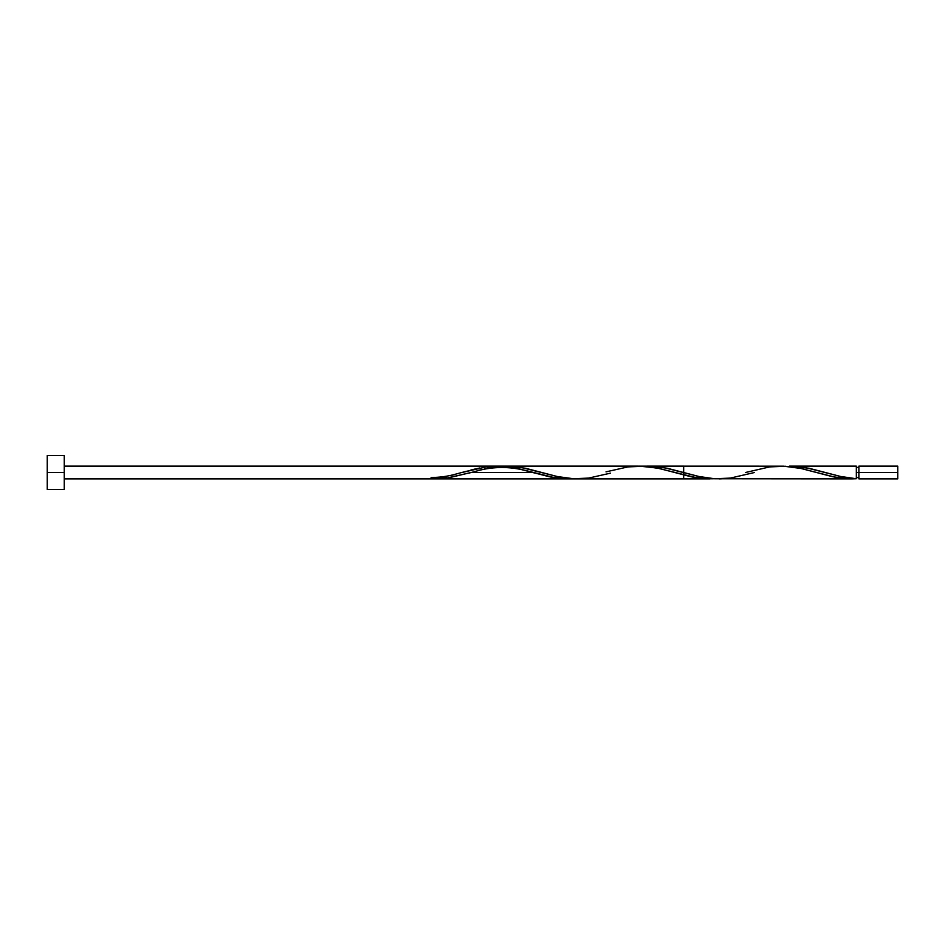 <?xml version="1.0" encoding="UTF-8"?>
<svg xmlns="http://www.w3.org/2000/svg" width="945" height="945" viewBox="0 0 945 945"><rect width="100%" height="100%" fill="white"/><g stroke="black" fill="none" stroke-linecap="round" stroke-linejoin="round"><path stroke-width="1.42" d="M745.499 472.5L769.702 466.901L785.46 466.251L801.206 468.531L832.71 476.729L848.456 478.808L856.335 478.749L856.335 472.5L858.887 472.5L858.887 466.121L858.887 478.879L897.75 478.879L897.75 472.5L856.335 472.5L856.335 466.121L789.536 466.121L805.435 467.562L840.424 476.434L856.335 478.749L856.335 466.121M47.25 489.51L47.25 455.49L47.25 489.51L64.26 489.51L64.26 472.5L47.25 472.5L64.26 472.5L64.26 455.49L64.26 489.51M500.944 466.31L510.891 466.239L520.872 467.373L557.408 476.552L574.017 478.808L683.66 478.879L683.66 466.121L647.112 466.133L663.733 467.574L699.158 476.552L714.668 478.761L851.811 478.879L856.335 478.749L840.577 476.469L809.085 468.271L789.536 466.121M577.348 478.879L580.679 478.808M850.783 478.867L835.545 477.296L800.911 468.46L783.606 466.168L507.595 466.133M494.294 467.031L497.613 466.606M487.644 468.212L490.975 467.574M484.336 468.956L485.99 468.578M477.697 470.645L480.993 469.771M479.706 467.988L461.999 472.5L486.202 466.901L501.96 466.251L517.706 468.531L549.21 476.729L564.956 478.808L572.835 478.749L555.034 477.804L532.874 472.5L471.059 472.5L532.85 472.5L517.376 468.448L506.296 466.606L495.204 466.157L484.159 467.196M719.098 478.879L721.33 478.843M431.085 478.749L448.556 477.851L471.035 472.5L446.831 478.099L431.085 478.749L448.556 477.851L471.035 472.5L448.556 477.851L435.598 478.879L431.085 478.749L431.085 477.603L431.085 478.749M438.811 477.957L434.948 478.442M446.536 476.54L442.673 477.319M454.273 474.638L450.399 475.642M431.085 478.879L64.26 478.879L572.741 478.761L555.034 477.804L517.376 468.448L501.866 466.239L486.356 466.877L497.424 466.121L64.26 466.121L636.954 466.157M606.005 471.862L627.952 466.901L643.71 466.251L659.456 468.531L690.96 476.729L706.706 478.808L714.585 478.749L696.784 477.804L656.917 467.988L639.174 466.121M710.061 478.879L692.331 477.012L659.126 468.448L643.616 466.239L659.126 468.448L692.331 477.012L710.049 478.879L435.598 478.879L710.049 478.879M466.428 471.26L461.999 472.5L466.428 471.26M475.288 468.956L470.846 470.055L475.288 468.956M566.681 478.879L64.26 478.879L568.311 478.879L550.581 477.012L532.874 472.5L471.059 472.5L532.85 472.5L515.167 467.988L497.424 466.121L64.26 466.121L638.206 466.121M897.75 478.879L897.75 466.121L897.75 472.5L858.887 472.5L858.887 478.879M754.535 472.5L730.331 478.099L714.585 478.749L698.827 476.469L667.335 468.271L651.577 466.192L643.71 466.251M610.541 473.138L588.581 478.099L572.835 478.749L557.077 476.469L525.585 468.271L509.827 466.192L501.96 466.251M856.335 477.603L858.887 477.603M438.941 478.879L708.029 478.879M636.505 466.121L496.846 466.121M435.598 478.879L428.723 478.879M47.25 455.49L64.26 455.49M856.335 467.397L858.887 467.397M858.887 466.121L897.75 466.121M464.255 471.862C453.092 474.638 448.591 476.977 431.085 477.603M535.13 473.138C523.967 470.362 519.466 468.023 501.96 467.397C484.442 468.023 479.942 470.362 468.791 473.138"/></g></svg>
